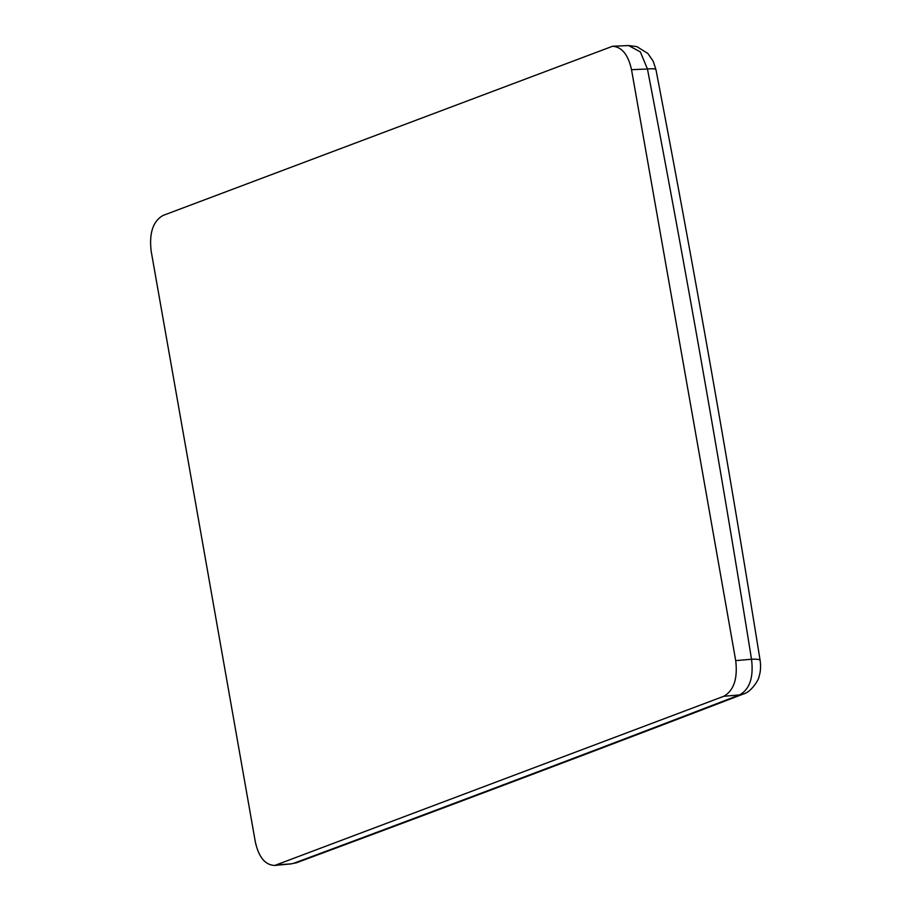 <?xml version="1.0" encoding="UTF-8"?>
<svg xmlns="http://www.w3.org/2000/svg" width="911" height="911" viewBox="0 0 911 911"><rect width="100%" height="100%" fill="white"/><g stroke="black" fill="none" stroke-linecap="round" stroke-linejoin="round"><path stroke-width="1.37" d="M743.262 694.045A21.397 17.15 -111 0 1 739.561 694.911C749.742 689.263 753.727 677.374 751.518 659.245A21.397 3.234 -9.3 0 1 760.127 660.429C760.981 666.898 760.526 672.546 758.772 677.397C759.763 677.067 752.486 691.722 743.262 694.045C597.867 749.89 449.214 806.03 297.282 862.466L291.008 863.901L274.78 865.439L723.755 696.289C733.81 690.606 737.796 678.718 735.712 660.623L631.517 69.692L647.448 68.997A21.397 2.813 -10.7 0 1 655.954 69.646L653.21 61.242L647.869 53.464L636.812 46.609L628.579 45.55L612.613 46.245C621.906 46.951 628.203 54.774 631.517 69.692M274.78 865.439C265.26 865.12 258.781 857.319 255.353 842.026L151.158 251.094C149.062 233 153.048 221.111 163.103 215.429L612.613 46.245M735.712 660.623L751.518 659.245C719.884 462.298 685.197 265.545 647.448 68.997L640.331 51.881L628.579 45.561M297.282 862.466A21.397 16.762 -110.4 0 1 293.809 863.252C445.661 806.839 594.257 750.721 739.561 694.911L723.755 696.289M291.019 863.89L277.604 864.778M760.127 660.429C728.47 463.3 693.738 266.376 655.954 69.646"/></g></svg>
